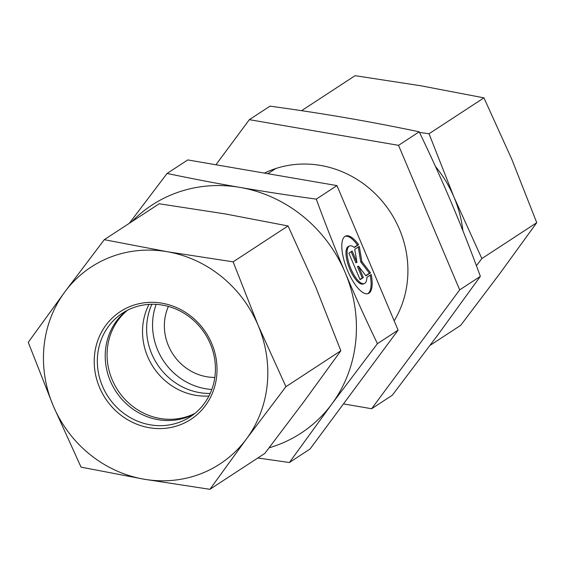 <?xml version="1.0" encoding="UTF-8"?>
<svg xmlns="http://www.w3.org/2000/svg" width="565" height="565" viewBox="0 0 565 565"><rect width="100%" height="100%" fill="white"/><g stroke="black" fill="none" stroke-linecap="round" stroke-linejoin="round"><path stroke-width="0.85" d="M358.598 244.68L354.297 247.491A20.192 7.133 68.6 0 0 349.601 245.973A20.192 7.133 68.6 0 0 350.342 267.372A20.192 7.133 68.6 0 0 364.361 283.559A20.192 7.133 68.6 0 0 366.911 277.302L371.212 274.491A30.898 10.919 -111.4 0 1 368.281 293.525A30.898 10.919 -111.4 0 1 346.818 268.756A30.898 10.919 -111.4 0 1 345.688 236.008A30.898 10.919 -111.4 0 1 358.598 244.68L357.518 245.104A30.898 10.919 68.6 0 0 345.166 236.262M367.723 293.694A30.898 10.919 68.6 0 0 370.181 275.162M364.361 283.559L363.288 283.983A20.192 7.133 -111.4 0 1 349.262 267.796A20.192 7.133 -111.4 0 1 348.52 246.397L349.601 245.973M354.107 247.336L357.518 245.104M359.99 279.435L362.264 277.945L357.461 266.595L358.535 266.172L363.337 277.521L360.082 279.654L348.873 253.155L352.129 251.022L356.932 262.379L354.735 249.32L359.298 246.333L361.861 261.574L370.513 272.831L365.95 275.819L358.535 266.172M363.337 277.521L362.264 277.945M365.802 275.628L369.432 273.255L360.781 261.998L358.267 247.011M370.513 272.831L369.432 273.255M361.861 261.574L360.781 261.998M356.932 262.379L355.851 262.803L351.148 251.665M269.11 447.805A136.229 127.097 -123.2 0 0 331.697 404.201A136.229 127.097 -123.2 0 0 345.173 272.577C354.594 294.888 365.343 318.575 377.42 343.661L331.697 404.201L289.372 462.523L310.065 448.991L398.106 330.137L336.959 185.595L187.771 159.923L167.085 173.448C192.623 178.794 216.918 183.441 239.977 187.403C263.007 191.373 288.44 195.285 316.273 199.127C326.062 225.732 335.688 250.189 345.144 272.507A136.229 127.097 -123.2 0 0 239.977 187.403A136.229 127.097 -123.2 0 0 131.864 221.635M336.959 185.595L316.273 199.127M129.293 223.316L167.085 173.448M289.372 462.523L257.831 457.982M151.865 304.267A61.924 57.771 -123.2 0 0 151.738 353.881A61.924 57.771 -123.2 0 0 210.173 393.445M156.166 304.365A61.924 57.771 -123.2 0 0 211.804 389.462M168.398 306.435A49.536 46.217 -123.2 0 0 168.455 345.773A49.536 46.217 -123.2 0 0 214.813 377.427M398.106 330.137L377.42 343.661M149.012 304.373A61.924 57.771 -123.2 0 0 145.212 349.813A61.924 57.771 -123.2 0 0 208.93 396.009M127.535 310.22A61.924 57.771 -123.2 0 0 114.518 384.68A61.924 57.771 -123.2 0 0 183.738 417.57A61.924 57.771 -123.2 0 0 194.96 413.347M430.106 345.342L460.715 325.327L500.202 273.043L536.75 222.681L511.812 159.302L483.944 97.851L420.989 85.802L355.095 75.682L301.569 110.676M419.505 132.415L429.04 133.75L453.978 197.121A117.654 109.765 -123.2 0 0 435.438 166.421M462.897 230.725A117.654 109.765 -123.2 0 0 453.978 197.121L481.846 258.572L476.401 265.684M481.846 258.572L536.75 222.681M429.04 133.75L483.944 97.851M102.456 386.149A61.924 57.771 56.8 0 1 122.485 313.144A61.924 57.771 56.8 0 1 204.728 333.35A61.924 57.771 56.8 0 1 190.264 416.793A61.924 57.771 56.8 0 1 102.456 386.149M99.553 387.484A64.403 60.081 -123.2 0 0 205.342 405.691A64.403 60.081 -123.2 0 0 161.986 303.2A64.403 60.081 -123.2 0 0 99.553 387.484M194.092 414.046A61.924 57.771 56.8 0 1 110.337 380.994A61.924 57.771 56.8 0 1 126.539 310.736M167.24 251.715A117.654 109.765 -123.2 0 0 64.798 291.957A117.654 109.765 -123.2 0 0 53.188 405.698A117.654 109.765 -123.2 0 0 144.011 479.198A117.654 109.765 -123.2 0 0 246.453 438.956A117.654 109.765 -123.2 0 0 258.071 325.214A117.654 109.765 -123.2 0 0 167.24 251.715L233.133 261.842L258.071 325.214L285.939 386.672L246.453 438.956L209.905 489.318L144.011 479.198L81.056 467.149L53.188 405.698L28.25 342.319L64.798 291.957L104.285 239.673L167.24 251.715M209.905 489.318L264.808 453.427L304.295 401.136L340.843 350.773L315.906 287.401L288.037 225.944L225.082 213.902L159.189 203.774L104.285 239.673M288.037 225.944L233.133 261.842M340.843 350.773L285.939 386.672M264.406 173.116A102.173 95.323 56.8 0 1 380.902 199.706A102.173 95.323 56.8 0 1 394.179 320.842M371.636 408.735L392.322 395.21L438.045 334.664L480.363 276.349C470.574 249.744 460.948 225.28 451.492 202.969C442.063 180.638 431.3 156.922 419.216 131.815C393.678 126.468 369.376 121.821 346.324 117.866C323.293 113.89 297.861 109.984 270.028 106.142L249.342 119.667L398.53 145.339L459.677 289.873L371.636 408.735L343.471 403.89M480.363 276.349L459.677 289.873M215.929 164.768L249.342 119.667M419.216 131.815L398.53 145.339M275.755 168.532L267.845 173.702"/></g></svg>

